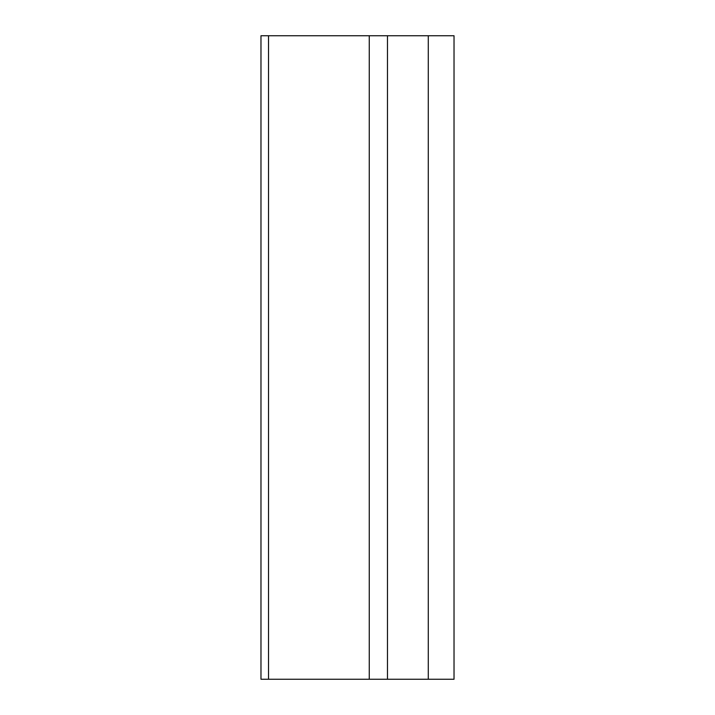 <?xml version="1.0" encoding="UTF-8"?>
<svg xmlns="http://www.w3.org/2000/svg" width="715" height="715" viewBox="0 0 715 715"><rect width="100%" height="100%" fill="white"/><g stroke="black" fill="none" stroke-linecap="round" stroke-linejoin="round"><path stroke-width="1.07" d="M428.285 35.75L260.975 35.75L260.975 679.25L454.025 679.25L454.025 35.75L428.285 35.75L428.285 679.25M260.975 35.75L260.975 679.25M268.518 35.75L268.518 679.25M387.467 35.75L387.467 679.25M369.262 35.75L369.262 679.25"/></g></svg>
